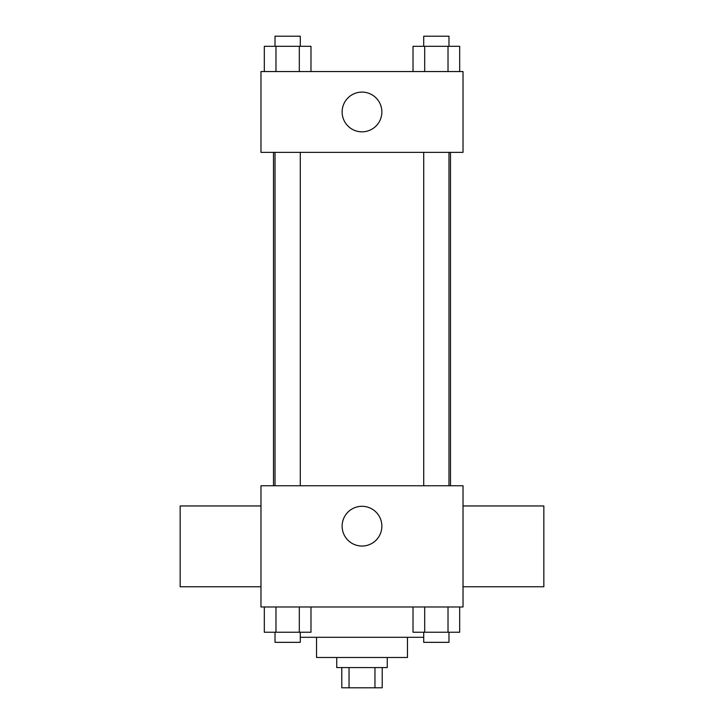 <?xml version="1.0" encoding="UTF-8"?>
<svg xmlns="http://www.w3.org/2000/svg" width="724" height="724" viewBox="0 0 724 724"><rect width="100%" height="100%" fill="white"/><g stroke="black" fill="none" stroke-linecap="round" stroke-linejoin="round"><path stroke-width="1.09" d="M374.96 667.591L374.96 687.8L341.791 687.8L341.791 667.591M374.96 687.8L382.209 687.8L382.209 667.591M387.259 657.492L387.259 667.591L336.741 667.591L336.741 657.492M349.04 667.591L349.04 687.8M407.458 637.292L407.458 657.492L316.542 657.492L316.542 637.292M423.721 637.292L300.279 637.292M463.025 606.984L260.975 606.984L260.975 485.75L463.025 485.75L463.025 606.984M381.865 526.167A19.865 19.865 0 0 1 352.063 543.371A19.865 19.865 0 0 1 352.063 508.963A19.865 19.865 0 0 1 381.865 526.167M463.025 586.775L543.842 586.775L543.842 505.958L463.025 505.958M260.975 505.958L180.158 505.958L180.158 586.775L260.975 586.775M450.5 152.375L450.5 485.75M423.721 485.75L423.721 152.375M300.279 152.375L300.279 485.75M463.025 152.375L260.975 152.375L260.975 71.558L463.025 71.558L463.025 152.375M381.865 111.967A19.865 19.865 0 0 1 352.063 129.171A19.865 19.865 0 0 1 352.063 94.763A19.865 19.865 0 0 1 381.865 111.967M459.686 71.558L459.686 46.3L413.024 46.3L413.024 71.558M448.02 46.3L448.02 71.558M424.689 46.3L424.689 71.558M423.721 46.3L423.721 36.2L448.98 36.2L448.98 46.3M310.976 71.558L310.976 46.3L264.314 46.3L264.314 71.558M299.311 46.3L299.311 71.558M275.98 46.3L275.98 71.558M275.02 46.3L275.02 36.2L300.279 36.2L300.279 46.3M459.686 606.984L459.686 632.233L413.024 632.233L413.024 606.984M448.02 606.984L448.02 632.233M424.689 606.984L424.689 632.233M448.98 632.233L448.98 642.342L423.721 642.342L423.721 632.233M310.976 606.984L310.976 632.233L264.314 632.233L264.314 606.984M299.311 606.984L299.311 632.233M275.98 606.984L275.98 632.233M300.279 632.233L300.279 642.342L275.02 642.342L275.02 632.233M273.5 152.375L273.5 485.75M448.98 485.75L448.98 152.375M275.02 152.375L275.02 485.75"/></g></svg>

